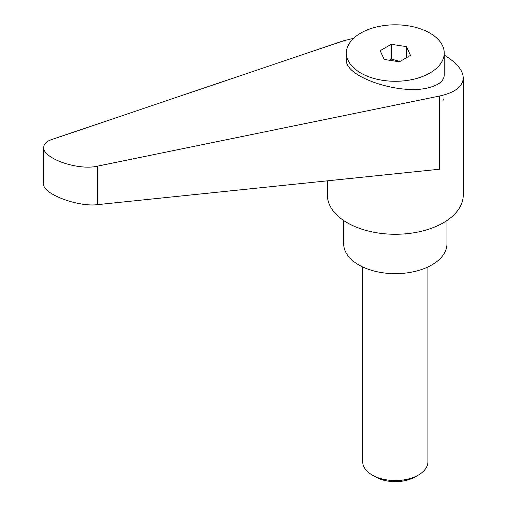 <?xml version="1.0" encoding="UTF-8"?>
<svg xmlns="http://www.w3.org/2000/svg" width="507" height="507" viewBox="0 0 507 507"><rect width="100%" height="100%" fill="white"/><g stroke="black" fill="none" stroke-linecap="round" stroke-linejoin="round"><path stroke-width="0.76" d="M375.472 476.903L372.258 475.053L375.472 476.903A28.069 16.205 0 0 0 415.17 476.903L418.376 475.053A32.606 18.829 180 0 1 372.265 475.053A32.606 18.829 180 0 1 372.258 475.053A32.606 18.829 180 0 1 362.708 461.738L362.708 266.967M327.383 180.828L327.383 195.043A67.932 39.223 0 0 0 347.282 222.782A67.932 39.223 0 0 0 421.317 231.281A67.932 39.223 0 0 0 463.252 195.043L463.252 77.958C462.98 70.258 456.636 62.64 444.233 55.111M353.613 38.291L343.67 40.756L51.562 139.602C46.448 141.396 43.843 143.969 43.748 147.322C42.569 158.412 77.983 170.802 97.534 166.144L439.449 96.051C454.887 92.648 462.821 86.615 463.252 77.958M443.004 100.671L443.359 98.954M343.689 220.539L343.689 243.861A51.632 29.805 0 0 0 358.81 264.933A51.632 29.805 0 0 0 415.075 271.397A51.632 29.805 0 0 0 446.952 243.861L446.952 220.539M429.904 73.014A48.913 28.24 0 0 0 444.233 53.045A48.913 28.24 0 0 0 414.035 26.96A48.913 28.24 0 0 0 360.731 33.075A48.913 28.24 0 0 0 346.408 53.045A48.913 28.24 0 0 0 376.6 79.136A48.913 28.24 0 0 0 429.904 73.014M346.408 53.045L346.408 59.794C344.494 77.153 401.677 96.032 429.904 87.369L430.728 87.141C439.537 84.492 444.037 80.448 444.233 75.004L444.233 53.045M389.845 60.32L391.258 59.085L400.055 61.41M439.449 96.051L439.449 169.224L97.534 204.638C77.983 207.23 42.569 193.794 43.748 184.231L43.748 147.322M406.418 46.638L410.48 55.39L399.383 61.797L384.224 59.452L380.161 50.7L391.258 44.293L406.418 46.638L406.418 57.735M391.258 44.293L391.258 59.085M427.927 266.967L427.927 461.738A32.606 18.829 180 0 1 418.376 475.053M97.534 204.638L97.534 166.144"/></g></svg>

